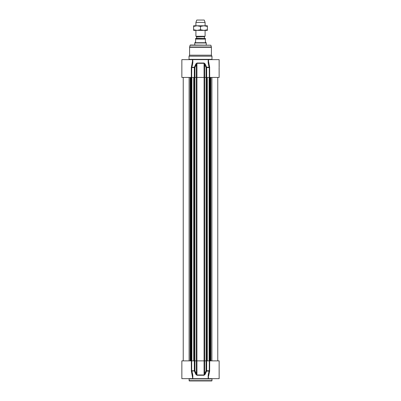 <?xml version="1.0" encoding="UTF-8"?>
<svg xmlns="http://www.w3.org/2000/svg" width="401" height="401" viewBox="0 0 401 401"><rect width="100%" height="100%" fill="white"/><g stroke="black" fill="none" stroke-linecap="round" stroke-linejoin="round"><path stroke-width="0.6" d="M189.026 378.94L211.974 378.94L211.974 380.664A0.286 0.286 0 0 1 211.688 380.95L189.312 380.95L189.026 378.94A0.286 0.286 0 0 0 188.736 378.654M191.302 360.87L191.377 371.196L194.931 370.75L194.931 360.87L181.853 360.87L181.853 378.654L192.701 378.654C193.081 376.268 192.751 373.732 191.723 371.045L191.663 360.87M208.68 378.654L219.146 378.654L219.146 360.87L209.337 360.87L209.277 371.045C208.249 373.732 207.918 376.268 208.299 378.654L192.32 378.654L192.701 378.654L192.32 378.654L192.701 378.654L192.445 376.253M194.315 360.87L194.34 371.045L195.808 374.263L196.941 375.271L204.059 375.271L205.192 374.263L206.66 371.045L209.623 371.196L209.698 360.87M194.931 360.87L196.37 360.87L196.37 373.963L194.931 370.75L191.302 370.75M209.337 360.87L206.069 360.87L206.069 370.75L206.66 371.045L206.685 360.87M209.698 370.75L206.069 370.75L204.63 373.963L204.63 360.87L206.069 360.87M196.941 375.271L196.926 360.87L204.074 360.87L204.074 374.975L196.926 374.975L196.37 373.963L195.808 374.263M205.192 374.263L204.63 373.963L204.059 375.271M204.63 360.87L204.074 360.87L204.089 77.428L196.926 77.428L196.926 63.323L204.074 63.323L206.069 67.548L206.069 77.428L204.63 77.428L204.63 64.335L205.192 64.035L204.059 63.022L196.941 63.022L195.808 64.035L194.34 67.248L191.723 67.248C192.751 64.566 193.076 62.03 192.701 59.639L192.851 62.195M196.37 77.428L194.931 77.428L194.931 67.548L196.37 64.335L196.37 77.428L196.926 77.428L196.911 360.87L196.37 360.87M208.149 376.098L208.209 375.391M192.791 375.391L192.851 376.098M208.555 376.248L209.623 371.196M192.39 375.536L191.382 371.211L192.47 376.965M209.021 373.206L208.61 375.536M208.299 378.654L208.535 377.115M208.149 62.195L208.299 59.644C207.924 62.03 208.249 64.566 209.277 67.248L209.337 77.428L219.146 77.428L219.126 67.569M189.026 56.195L189.598 55.203L211.402 55.203L211.974 56.195L189.026 56.195L189.026 59.353A0.286 0.286 0 0 1 188.736 59.639M190.114 45.223L210.886 45.223L190.395 45.007A0.286 0.286 0 0 0 190.114 45.223L189.638 47.002A1.148 1.148 0 0 0 189.598 47.303L189.598 55.203M206.069 77.428L209.337 77.428M192.32 59.639L208.68 59.639M209.698 77.428L209.623 67.097L206.66 67.248L205.192 64.035M192.465 61.198L192.465 59.639L181.853 59.639L181.853 77.428L194.931 77.428M206.685 77.428L206.685 67.548L206.66 67.248L206.069 67.548L209.698 67.548M204.059 63.022L204.074 77.428L204.63 77.428M195.808 64.035L196.37 64.335L196.941 63.022M191.663 77.428L191.723 67.248L191.377 67.097L191.302 67.548L192.47 61.328M191.302 77.428L191.302 67.548L194.931 67.548L194.34 67.248L194.315 77.428M219.146 67.097L219.146 59.639L208.299 59.639M208.555 62.045L208.61 62.756M192.39 62.756L192.445 62.045M209.623 67.097L208.53 61.318M205.377 38.411L205.377 39.097L205.377 38.411L195.623 38.411L196.625 38.18L196.625 36.822L195.909 36.275L205.091 36.275L205.091 30.376M196.4 38.411L204.6 38.411L196.625 38.18M195.623 41.739L194.906 42.712L206.094 42.712L205.377 41.739L205.377 39.097L195.623 39.097L195.623 38.411L195.623 41.739M194.906 42.712L194.761 42.962L206.239 42.962L206.239 45.007M194.761 42.962L194.761 45.007M205.091 22.416L204.229 20.05L196.771 20.05L195.909 22.416L205.091 22.416L205.091 25.789M195.909 22.416L195.909 25.789M195.909 30.376L195.909 36.275M207.387 30.376L193.613 30.376L193.613 29.764L197.056 30.376L200.5 29.764L203.944 30.376L207.387 29.764L207.387 30.376M193.613 25.789L207.387 25.789L207.387 26.401L203.944 25.789L200.5 26.401L197.056 25.789L193.613 26.401L193.613 25.789M207.387 29.764L207.387 26.401M200.5 29.764L200.5 26.401M193.613 29.764L193.613 26.401M211.974 380.664L189.026 380.664M189.598 47.303L211.402 47.303L211.402 55.203M189.638 47.002L211.362 47.002L211.402 47.303M211.974 56.195L211.974 59.353L189.026 59.353M204.65 77.428L204.65 360.87M196.35 77.428L196.35 360.87M194.886 77.428L194.886 360.87M194.67 77.428L194.67 360.87M193.999 77.428L193.999 360.87M193.743 77.428L193.743 360.87M191.884 77.428L191.884 360.87M191.728 77.428L191.728 360.87M191.227 77.428L191.227 360.87L191.237 77.428M191.016 77.428L191.016 360.87M190.861 77.428L190.861 360.87M190.475 77.428L190.475 360.87M190.139 77.428L190.139 360.87M189.107 77.428L189.107 360.87M211.893 77.428L211.893 360.87M210.861 77.428L210.861 360.87M210.525 77.428L210.525 360.87M210.139 77.428L210.139 360.87M209.984 77.428L209.984 360.87M209.773 77.428L209.773 360.87L209.763 77.428M209.272 77.428L209.272 360.87M209.116 77.428L209.116 360.87M207.257 77.428L207.257 360.87M207.001 77.428L207.001 360.87M206.33 77.428L206.33 360.87M206.114 360.87L206.114 77.428M196.625 36.822L204.49 36.621L196.51 36.621M211.974 378.94L212.264 378.654M210.886 45.223L211.362 47.002M208.535 59.639L208.535 61.198M211.974 59.353L212.264 59.639M193.708 360.87L193.708 77.428M183.232 360.87L183.232 77.428M217.768 360.87L217.768 77.428M207.292 360.87L207.292 77.428M204.375 38.18L204.375 36.822M204.49 36.621L205.091 36.275M206.094 42.712L206.239 42.962"/></g></svg>
